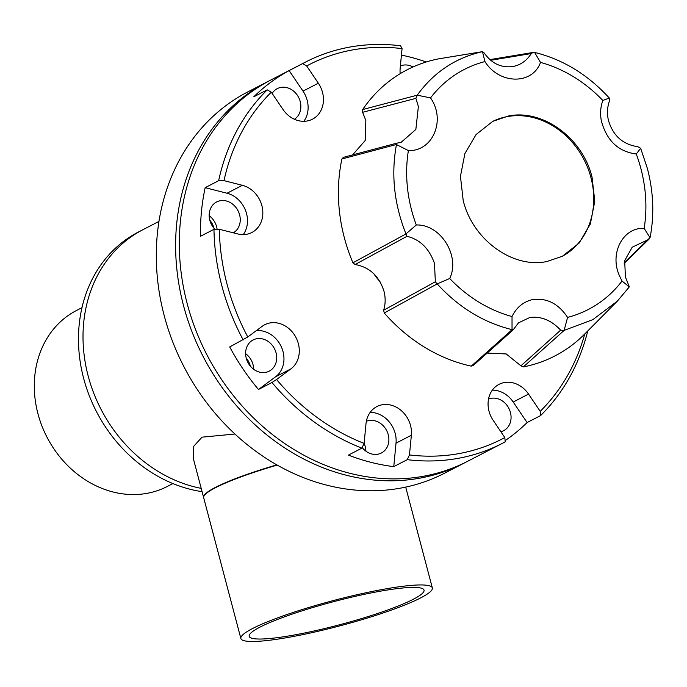 <?xml version="1.0" encoding="UTF-8"?>
<svg xmlns="http://www.w3.org/2000/svg" width="687" height="687" viewBox="0 0 687 687"><rect width="100%" height="100%" fill="white"/><g stroke="black" fill="none" stroke-linecap="round" stroke-linejoin="round"><path stroke-width="1.03" d="M490.707 60.293L531.274 53.552C526.783 60.662 520.686 64.982 512.991 66.51L512.717 66.562M512.991 66.51C501.287 68.099 491.66 63.539 484.095 52.847L482.523 51.637L438.641 58.85A161.033 137.254 -117.3 0 0 362.659 109.559L362.624 112.299L415.893 98.361L418.383 106.476L415.85 129.474L400.993 142.449L397.086 143.102L396.39 144.51L341.903 158.963A161.033 137.254 -117.3 0 0 352.92 262.812L355.093 264.529L406.987 236.311C420.075 239.514 429.246 248.557 434.485 263.447L435.352 281.764L383.629 310.241C385.544 304.126 385.647 297.737 383.939 291.09C379.001 275.916 369.383 267.063 355.093 264.529M352.586 154.91L365.218 140.5L365.836 120.5L362.624 112.299M473.463 365.106L471.256 366.137L512.038 329.717L513.455 329.451L513.112 329.923L473.017 365.69M512.038 329.717L512.03 316.561C516.238 307.828 522.738 302.254 531.54 299.833C546.105 297.351 558.127 303.199 567.591 317.385L564.121 330.395L523.348 366.91A161.033 137.254 -117.3 0 0 584.62 334.105L617.373 301.104L592.855 319.627L564.121 330.395M513.455 329.451L518.505 322.83L529.763 317.514C541.193 316.08 551.481 320.288 560.626 330.164L520.918 365.819L523.348 366.91M647.626 239.909L632.177 247.226L624.672 260.682L625.419 276.998L629.335 286.865L622.01 281.06L619.322 275.453C609.326 253.134 623.203 227.114 644.148 228.367L650.031 237.625L624.294 262.614M531.274 53.552L533.172 52.444L534.606 52.427C562.911 59.391 587.806 74.591 609.283 98.035L609.36 101.255C607.205 107.438 606.913 113.844 608.467 120.457C613.036 135.7 622.791 144.45 637.742 146.692L640.653 148.272L636.256 153.991A135.09 115.141 -117.3 0 1 640.902 168.607A135.09 115.141 -117.3 0 1 644.148 228.367M640.653 148.272L647.369 168.427C653.492 191.905 654.41 214.902 650.117 237.41M636.256 153.991C618.266 151.655 606.63 140.577 601.323 120.757C600.026 113.51 600.532 106.743 602.834 100.465L609.283 98.035M546.835 261.541C512.571 268.772 472.639 239.583 463.201 200.518L460.445 176.344L464.901 153.562L476.074 134.549L492.759 121.35L508.389 116.034C542.661 108.804 582.593 138.001 592.031 177.057L594.787 201.239L590.331 224.022L579.158 243.026L562.464 256.225L546.835 261.541M352.92 262.812L405.888 233.975L416.288 224.984A135.09 115.141 -117.3 0 1 411.642 210.359A135.09 115.141 -117.3 0 1 408.387 150.599L396.39 144.51M416.288 224.984C440.573 224.091 460.565 256.114 449.71 278.501L437.078 283.937L384.256 312.989A161.033 137.254 -117.3 0 0 471.256 366.137M512.03 316.561A135.09 115.141 -117.3 0 1 449.71 278.501M622.01 281.06A135.09 115.141 -117.3 0 1 567.591 317.385M561.914 256.509A75.913 64.707 62.7 0 0 587.857 168.135A75.913 64.707 62.7 0 0 507.315 116.592A75.913 64.707 62.7 0 0 492.21 121.642M520.918 365.819L506.199 353.942L487.16 353.084M383.629 310.241L384.256 312.989M341.903 158.963L343.354 157.366L397.086 143.102M362.659 109.559L417.241 95.184C433.729 72.35 455.464 57.845 482.454 51.654L438.641 58.85M405.914 233.778C394.106 203.987 390.946 174.275 396.451 144.639M511.97 329.623C483.665 322.667 458.77 307.458 437.293 284.014M629.335 286.865L617.373 301.104M534.606 52.427L540.514 62.414A135.09 115.141 -117.3 0 1 602.834 100.465M540.514 62.414C532.459 85.051 499.217 84.553 484.953 61.581L482.454 51.654M417.241 95.184L430.534 97.906A135.09 115.141 -117.3 0 1 484.953 61.581M415.893 98.361L417.069 95.321M430.534 97.906C446.121 119.993 432.87 151.518 408.387 150.599M406.987 236.311L405.888 233.975M437.078 283.937L435.352 281.764M563.898 330.499L560.626 330.164M209.827 220.329A14.058 11.988 -117.3 0 1 213.64 227.268A14.058 11.988 -117.3 0 1 213.829 228.084M246.29 358.331A14.058 11.988 -117.3 0 1 250.094 365.261A14.058 11.988 -117.3 0 1 250.291 366.077M465.915 462.153A214.533 182.862 -117.3 0 1 464.086 463.115L444.764 473.103A214.533 182.862 -117.3 0 1 400.59 488.122A214.533 182.862 -117.3 0 1 164.219 315.668A214.533 182.862 -117.3 0 1 247.767 91.929L267.088 81.942A214.533 182.862 -117.3 0 1 268.935 81.006M464.086 463.115A214.533 182.862 -117.3 0 1 183.541 305.681A214.533 182.862 -117.3 0 1 267.088 81.942M362.315 447.254A14.058 11.988 -117.3 0 1 362.47 447.924M420.624 597.922A99.014 13.062 -14.8 0 1 314.483 632.092A99.014 13.062 -14.8 0 1 240.871 638.515A99.014 13.062 -14.8 0 1 252.584 628.519A99.014 13.062 -14.8 0 1 358.726 594.341A99.014 13.062 -14.8 0 1 432.338 587.926A99.014 13.062 -14.8 0 1 420.624 597.922M276.827 464.85A99.014 13.062 165.2 0 0 215.314 487.444A99.014 13.062 165.2 0 0 203.601 497.44L240.871 638.515M413.342 599.244A90.435 11.937 165.2 0 0 424.042 590.116A90.435 11.937 165.2 0 0 356.811 595.981A90.435 11.937 165.2 0 0 259.866 627.197A90.435 11.937 165.2 0 0 249.175 636.317A90.435 11.937 165.2 0 0 316.398 630.46A90.435 11.937 165.2 0 0 413.342 599.244M81.985 307.639L76.506 310.472A99.014 84.398 62.7 0 0 37.948 413.737A99.014 84.398 62.7 0 0 167.43 486.396L172.909 483.562M277.23 465.073A99.014 13.062 -14.8 0 0 215.392 487.761A99.014 13.062 -14.8 0 0 203.687 497.749L193.382 458.77L193.605 446.421L202.03 437.164L234.963 434.029M88.194 376.055A140.277 119.564 62.7 0 0 201.205 488.38A140.277 119.564 -117.3 0 1 88.194 376.055A140.277 119.564 -117.3 0 1 142.819 229.759A140.277 119.564 62.7 0 0 88.194 376.055M409.461 454.94L407.262 459.663A214.533 182.862 62.7 0 0 458.238 458.323A214.533 182.862 62.7 0 0 502.42 443.304A214.533 182.862 62.7 0 0 505.22 441.818L504.825 437.576A210.574 179.487 -117.3 0 1 459.079 453.575A210.574 179.487 -117.3 0 1 409.461 454.94L411.358 435.232A25.745 21.941 62.7 0 0 382.161 404.789A25.745 21.941 62.7 0 0 376.854 406.592A25.745 21.941 62.7 0 0 365.999 423.699L364.11 443.407A210.574 179.487 -117.3 0 1 276.552 379.525L290.884 368.893A25.745 21.941 62.7 0 0 296.655 338.906A25.745 21.941 62.7 0 0 269.982 322.95A25.745 21.941 62.7 0 0 264.684 324.753A25.745 21.941 62.7 0 0 262.116 326.351L247.784 336.982A210.574 179.487 -117.3 0 1 219.325 229.269L237.702 233.941A25.745 21.941 62.7 0 0 251.863 232.498A25.745 21.941 62.7 0 0 262.279 207.354A25.745 21.941 62.7 0 0 242.382 185.31L223.996 180.638A210.574 179.487 -117.3 0 1 271.313 92.195L282.967 109.431A25.745 21.941 62.7 0 0 312.473 119.186A25.745 21.941 62.7 0 0 318.347 83.204L306.685 65.961A210.574 179.487 -117.3 0 1 402.058 48.597L400.16 68.305A25.745 21.941 62.7 0 0 400.195 73.672M584.783 333.942A210.574 179.487 -117.3 0 1 540.205 411.341L528.552 394.098A25.745 21.941 62.7 0 0 504.344 382.547A25.745 21.941 62.7 0 0 499.037 384.342A25.745 21.941 62.7 0 0 493.172 420.332L504.825 437.576M402.058 48.597L400.581 45.78A214.533 182.862 62.7 0 0 349.597 47.111A214.533 182.862 62.7 0 0 305.423 62.131A214.533 182.862 62.7 0 0 302.615 63.616L306.685 65.961M305.423 62.131L270.764 80.044A214.533 182.862 62.7 0 0 195.606 329.657A214.533 182.862 62.7 0 0 423.587 476.228A214.533 182.862 62.7 0 0 467.761 461.217L502.42 443.304M407.262 459.663L393.763 466.636A214.533 182.862 -117.3 0 1 348.412 455.103L361.903 448.13L364.11 443.407M276.552 379.525L271.966 382.504A214.533 182.862 62.7 0 0 361.903 448.13M271.966 382.504L258.475 389.486A214.533 182.862 -117.3 0 1 229.707 346.935L247.784 336.982M219.325 229.269L213.966 229.329A214.533 182.862 62.7 0 0 243.198 339.962M213.966 229.329L200.475 236.302A214.533 182.862 -117.3 0 1 205.155 187.671L218.646 180.698L223.996 180.638M271.313 92.195L267.243 89.851A214.533 182.862 62.7 0 0 218.646 180.698M267.243 89.851L253.752 96.824A214.533 182.862 -117.3 0 1 289.124 70.589L302.615 63.616M366.351 421.303A17.561 14.968 -117.3 0 1 368.902 420.564A17.561 14.968 -117.3 0 1 387.554 432.561A17.561 14.968 -117.3 0 1 381.405 452.991A17.561 14.968 -117.3 0 1 377.79 454.219A17.561 14.968 -117.3 0 1 362.169 447.555M365.888 451.161A17.561 14.968 62.7 0 0 364.11 443.373M488.534 399.053A17.561 14.968 -117.3 0 1 491.085 398.314A17.561 14.968 -117.3 0 1 509.737 410.311A17.561 14.968 -117.3 0 1 503.588 430.74A17.561 14.968 -117.3 0 1 500.9 431.762M400.384 65.952A17.561 14.968 -117.3 0 1 403.063 65.162A17.561 14.968 -117.3 0 1 413.007 66.965M272.138 93.415A17.561 14.968 -117.3 0 1 277.265 88.64A17.561 14.968 -117.3 0 1 280.88 87.412A17.561 14.968 -117.3 0 1 299.274 98.773A17.561 14.968 -117.3 0 1 294.397 119.255M214.945 229.321A17.561 14.968 -117.3 0 1 216.645 201.952A17.561 14.968 -117.3 0 1 220.261 200.724A17.561 14.968 -117.3 0 1 238.775 212.36A17.561 14.968 -117.3 0 1 233.34 232.833M217.109 229.295A17.561 14.968 62.7 0 0 209.157 215.666M256.723 338.717A17.561 14.968 -117.3 0 1 275.384 350.714A17.561 14.968 -117.3 0 1 269.227 371.143A17.561 14.968 -117.3 0 1 265.611 372.371A17.561 14.968 -117.3 0 1 246.951 360.374A17.561 14.968 -117.3 0 1 253.108 339.945A17.561 14.968 -117.3 0 1 256.723 338.717M253.709 369.323A17.561 14.968 62.7 0 0 245.62 353.659M373.84 273.709A45.351 38.652 62.7 0 0 379.963 281.55M393.763 466.636L396.021 443.158A25.745 21.941 62.7 0 0 370.147 412.398M540.205 411.341L540.592 415.583L527.101 422.557L513.215 402.024A25.745 21.941 62.7 0 0 492.33 390.147M540.592 415.583A214.533 182.862 62.7 0 0 587.754 330.945M446.541 57.545A214.533 182.862 62.7 0 0 445.932 57.304L446.095 57.622M444.97 57.811L445.932 57.304M303.86 121.307A25.745 21.941 62.7 0 0 303.01 91.122L289.124 70.589M243.241 234.619A25.745 21.941 62.7 0 0 227.045 193.236L205.155 187.671M258.475 389.486L275.547 376.82A25.745 21.941 62.7 0 0 281.713 347.725A25.745 21.941 62.7 0 0 256.328 330.645M401.431 55.106A214.533 182.862 -117.3 0 1 426.223 61.985M527.101 422.557A214.533 182.862 -117.3 0 1 505.108 440.633M202.072 491.652A140.277 119.564 -117.3 0 1 83.651 378.4A140.277 119.564 -117.3 0 1 138.276 232.103L158.946 221.42M396.021 443.158L411.358 435.232M528.552 394.098L513.215 402.024M318.347 83.204L303.01 91.122M242.382 185.31L227.045 193.236M290.884 368.893L275.547 376.82M489.951 59.606L533.172 52.444M624.191 263.353L649.026 239.162M432.338 587.926L405.699 487.1"/></g></svg>
